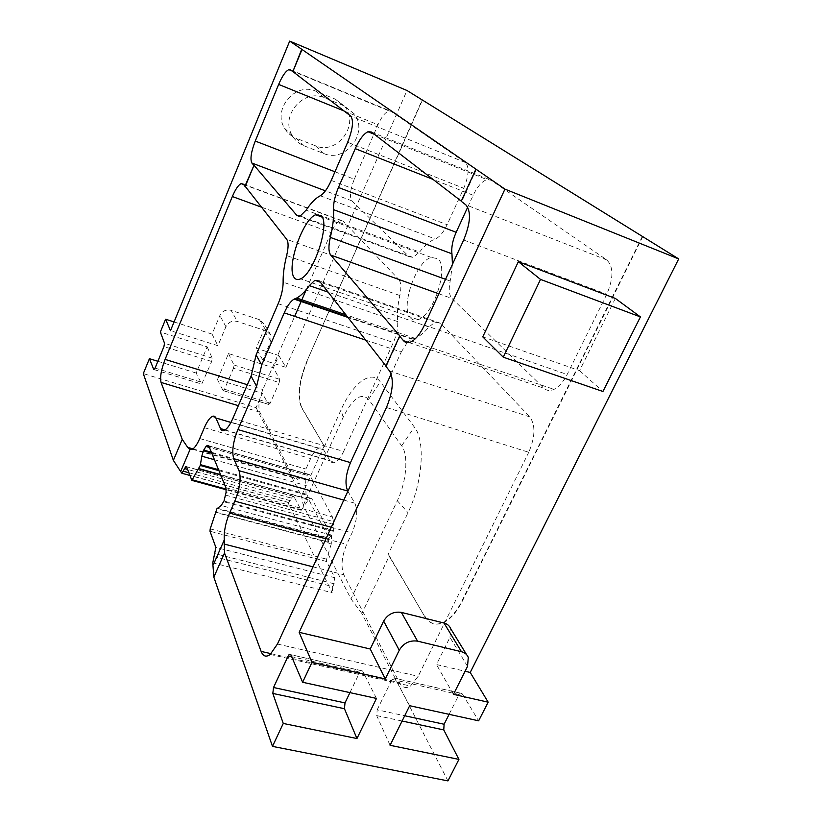 <?xml version="1.0" encoding="UTF-8"?>
<svg xmlns="http://www.w3.org/2000/svg" width="822" height="822" viewBox="0 0 822 822"><rect width="100%" height="100%" fill="white"/><g stroke="black" fill="none" stroke-linecap="round" stroke-linejoin="round"><path stroke-width="0.62" stroke-dasharray="4.11 3.08" d="M410.62 318.042C412.552 320.138 415.028 320.662 418.049 319.614C433.513 315.617 449.264 266.924 437.787 258.663L431.242 257.42C415.911 261.036 399.924 308.065 410.62 318.042M400.098 336.28L386.33 366.407L385.97 365.954M476.411 169.363L461.717 201.482L461.296 201.154M306.298 289.591L331.081 232.595C334.225 225.67 337.39 221.632 340.596 220.46L343.123 221.118L398.742 279.439L286.724 239.336M232.76 418.603L343.637 451.453L393.358 342.517C396.697 334.873 398.125 327.886 397.653 321.566C396.913 313.963 397.643 305.281 399.841 295.53C401.485 287.7 401.126 282.336 398.742 279.439M391.159 373.989L401.249 352.001L365.718 340.123M386.474 407.496L528.762 452.285C535.256 436.955 535.615 425.169 529.841 416.908L440.51 323.241L435.043 322.152L428.94 327.002C424.09 332.807 419.415 336.568 414.905 338.284L411.935 339.178L407.722 342.116M407.188 342.671L401.249 352.001M467.708 207.144L473.164 195.266C477.356 186.543 481.939 181.323 486.912 179.607L490.991 180.172L606.8 259.958C613.623 266.718 613.613 278.144 606.77 294.245L567.159 374.493C563.378 381.922 558.991 386.874 553.997 389.361C549.99 391.159 546.63 390.769 543.907 388.21L451.987 298.499L438.876 293.803M452.439 264.386L450.199 281.001C448.493 289.375 449.089 295.211 451.987 298.499M373.969 133.976L377.976 124.749C381.655 116.714 385.343 112.111 389.063 110.939L391.015 111.309L465.324 162.499C469.444 166.948 468.91 175.538 463.752 188.289L447.127 224.704C443.418 232.472 439.462 237.229 435.249 238.986C430.122 240.887 424.892 245.244 419.559 252.056L306.103 210.134M334.965 171.777L354.292 179.227C350.151 189.677 349.371 196.9 351.96 200.876L409.058 256.608L413.034 257.42L419.559 252.056M230.92 422.457L323.591 449.788L321.166 447.805L318.844 448.103C315.946 449.5 313.213 452.994 310.624 458.594L305.918 469.033C303.41 474.448 300.801 477.829 298.088 479.164C296.115 479.997 294.584 479.39 293.495 477.356L259.814 412.141C257.974 406.849 258.992 399.307 262.855 389.515L294.666 316.347M323.591 449.788L329.879 460.536C331.143 462.622 332.879 463.207 335.078 462.272C338.089 460.803 340.945 457.196 343.637 451.453M347.86 491.258L354.847 503.198C358.012 510.678 357.077 520.573 352.042 532.892L346.709 544.339C341.695 556.473 340.719 566.615 343.781 574.742L399.523 682.671C402.266 687.644 405.914 688.764 410.466 686.051L418.182 676.301L528.762 452.285M467.533 666.365L449.963 637.338L436.461 664.536L465.067 671.245M449.963 637.338L450.651 628.614M615.359 298.437L579.572 370.63L482.761 336.856M447.939 780.9L361.896 613.52L389.299 555.888L388.138 554.48L407.989 512.702C422.847 482.35 425.539 440.469 414.37 427.091L380.319 381.84C371.215 369.14 352.71 383.329 340.976 409.973L324.464 446.49L301.386 407.342C297.04 396.594 298.869 381.233 306.863 361.269L422.118 99.945M642.331 236.469L462.056 600.697C456.919 610.869 451.155 617.856 444.753 621.668C436.287 626.138 429.516 624.268 424.429 616.058L389.299 555.888M424.861 616.161C429.947 624.371 436.718 626.241 445.185 621.771C451.586 617.969 457.351 610.972 462.488 600.81L462.056 600.697M642.773 236.654L462.488 600.81M409.685 705.708L394.92 678.335L462.098 693.573L478.64 720.812M462.098 693.573L460.258 693.1L459.077 694.549L449.1 714.339M424.429 616.058L388.138 554.48M306.863 361.269L422.426 100.13M228.516 353.573L233.951 364.989L233.458 368.287L279.233 382.569L279.665 379.302L273.418 367.773L228.516 353.573L217.46 379.579L262.3 393.337L256.074 407.661L143.305 373.62M278.771 355.484L285.912 367.311L262.773 359.964L270.828 341.315L270.962 335.181L266.266 330.906L259.444 319.686L264.047 323.889L263.934 329.91L256.063 348.209L278.771 355.484L273.418 367.773M285.912 367.311L406.993 90.502M307.181 361.372C299.187 381.336 297.369 396.687 301.715 407.445L301.386 407.342M324.464 446.49L301.715 407.445M324.248 445.637L301.489 496.005L256.074 407.661M217.46 379.579L223.039 390.532L268.681 404.414L262.3 393.337M268.681 404.414L270.222 403.16L279.233 382.569M266.266 330.906L237.373 321.464C232.256 320.333 228.434 322.101 225.906 326.745L217.892 345.713L170.483 330.66M304.191 145.864L323.786 153.509C345.456 163.239 369.047 132.671 354.21 113.826L344.13 105.843L324.485 97.839C303.524 87.985 279.624 116.364 292.385 135.753C295.211 140.48 299.146 143.85 304.191 145.864L296.218 138.271C291.265 136.288 287.412 132.979 284.638 128.345C272.092 109.336 295.427 81.573 315.987 91.252L335.242 99.123L345.137 106.952C359.717 125.437 336.681 155.358 315.422 145.782L296.218 138.271M354.292 179.227L373.897 134.12M207.165 346.833L212.22 358.187L211.686 361.495L201.739 384.1L196.16 373.034L207.165 346.833L160.352 332.026M157.875 361.29L196.16 373.034M174.079 321.936L212.066 334.102L219.875 315.504C222.351 310.942 226.091 309.226 231.105 310.336L237.373 321.464M259.444 319.686L231.105 310.336M181.138 472.917L287.864 502.252L332.17 592.693L212.775 562.865M361.896 613.52L350.994 598.94L303.267 505.304L301.489 496.005M212.066 334.102L217.892 345.713M287.864 502.252L288.799 502.643L291.45 498.132L187.539 469.403M217.285 508.222L329.077 538.081L328.194 543.178L331.276 544L331.482 535.975L311.867 498.749L310.069 498.06L308.271 499.848L301.212 510.277L293.916 496.56L292.971 496.169L291.45 498.132M308.271 499.848L305.363 499.036L305.579 498.224L220.543 474.602M218.929 470.667L306.113 494.978L305.579 498.224M306.113 494.978L305.589 485.442L214.46 459.755M225.916 487.723L332.448 516.925L309.545 474.715L308.199 474.191L307.233 475.342L305.846 479.791L305.589 485.442M332.448 516.925L333.496 521.59L226.091 492.296M329.077 538.081L331.862 535.194L333.3 531.31L333.496 521.59M331.276 544L326.622 559.166L326.55 561.488L334.698 577.691L215.867 547.411M213.679 556.597L332.776 586.589L334.102 583.774L334.698 577.691M332.776 586.589L332.17 592.693M376.466 698.433L362.605 670.999L360.95 670.557L359.82 672.088L291.646 656.655M349.936 692.627L359.82 672.088M453.456 694.343L436.461 664.536M579.572 370.63L602.937 391.498M390.08 745.307L376.692 715.602L377.185 709.828L404.712 715.757M303.267 505.304L343.185 417.237C352.689 398.28 361.166 392.31 368.626 399.328L401.66 445.822C408.637 454.792 406.715 481.425 397.324 500.752L350.994 598.94M377.185 709.828L392.053 679.383L393.204 677.883L394.92 678.335M262.773 359.964L256.063 348.209M233.458 368.287L224.509 389.238L223.039 390.532M305.363 499.036L306.38 497.033L307.757 497.608L327.177 534.824L328.194 543.178M243.189 184.097L343.123 221.118M399.841 295.53L286.642 255.58M397.653 321.566L283.128 282.162M278.165 303.729L393.358 342.517M412.808 338.911L347.316 316.645M428.94 327.002L328.112 292.129M440.51 323.241L319.419 281.042M529.841 416.908L389.597 371.051M409.017 342.548L543.907 388.21M450.199 281.001L445.555 279.316M473.164 195.266L432.988 179.381M371.421 132.013L490.991 180.172M606.8 259.958L465.786 204.801M465.324 162.499L350.614 116.005M290.485 69.87L391.015 111.309M347.665 142.278L463.752 188.289M331.245 180.429L447.127 224.704M320.251 195.77L435.249 238.986M409.058 256.608L299.239 216.32M351.96 200.876L325.43 190.848M261.54 207.195L331.081 232.595M225.084 429.927L329.879 460.536M424.44 325.122L567.159 374.493M463.67 240.003L606.77 294.245M344.099 110.991L377.976 124.749M154.135 369.581L201.349 383.936M155.081 368.092L202.767 382.62M259.814 412.141L238.339 405.678M193.016 448.894L293.495 477.356M247.371 384.737L262.855 389.515M212.22 358.187L164.523 343.257M211.686 361.495L163.927 346.596M199.725 438.547L305.918 469.033M204.359 427.687L310.624 458.594M331.266 527.262L352.042 532.892M343.791 500.095L354.847 503.198M290.3 500.69L188.741 472.701M293.916 496.56L186.594 466.804M300.708 510.072L191.454 480.182M301.715 509.784L226.225 489.111M305.517 498.492L220.676 474.941M306.144 494.166L218.539 469.711M305.846 479.791L211.727 453.086M305.959 479.123L211.398 452.275M307.233 475.342L209.425 447.456M307.993 474.407L208.87 446.089M309.545 474.715L208.798 445.935M225.68 495.142L333.701 524.508M333.424 530.601L224.005 501.071M333.3 531.31L223.707 501.759M331.862 535.194L221.159 505.499M328.872 538.626L216.926 508.746M215.477 512.065L328.286 542.047M328.255 542.376L215.354 512.394M210.206 528.885L326.622 559.166M326.55 561.488L210 531.259M334.102 583.774L214.974 553.648M313.018 566.851L343.781 574.742M325.944 538.8L346.709 544.339M271.096 653.675L399.523 682.671M277.446 644.037L418.182 676.301M362.605 670.999L290.813 654.713M376.692 715.602L402.102 721.028M397.324 500.752L407.989 512.692M392.053 679.383L459.077 694.549M401.66 445.822L414.37 427.091M368.626 399.328L380.319 381.84M343.185 417.237L340.976 409.973M233.951 364.989L279.665 379.302M224.509 389.238L270.222 403.16M270.828 341.315L263.934 329.91M225.906 326.745L219.875 315.504M324.485 97.839L315.987 91.252M323.786 153.509L315.422 145.782M344.13 105.843L335.242 99.123M307.757 497.608L311.867 498.749M331.482 535.975L327.177 534.824M418.049 319.614L300.554 278.843M431.242 257.42L322.234 217.172M411.935 339.178L347.922 317.415M414.905 338.284L345.846 314.764M435.043 322.152L320.344 282.213M374.452 134.346L486.912 179.607M413.034 257.42L300.225 216.022M243.507 184.498L340.596 220.46M224.817 430.091L335.078 462.272M412.151 341.243L553.997 389.361M291.769 70.856L389.063 110.939M154.084 369.612L201.739 384.1M192.471 449.254L298.088 479.164M211.963 416.579L318.844 448.103M288.799 502.643L189.718 475.414M292.971 496.169L186.532 466.66M301.212 510.277L226.266 489.768M308.199 474.191L208.726 445.771M270.233 654.425L410.466 686.051M360.95 670.557L290.783 654.641M468.293 657.425L466.619 654.682M393.204 677.883L460.258 693.09M223.45 390.707L269.133 404.599M270.962 335.181L264.047 323.889M292.385 135.753L284.638 128.345M354.21 113.826L345.137 106.952M306.38 497.033L310.069 498.06"/><path stroke-width="1.23" d="M294.348 277.723C295.858 279.727 297.924 280.107 300.554 278.843C313.942 273.757 330.413 223.142 321.166 215.559L315.679 214.758C302.424 219.515 285.922 268.28 294.348 277.723M365.718 340.123L284.237 312.863L261.715 364.937L256.104 354.97L278.165 303.729C281.473 295.735 283.128 288.553 283.128 282.162C282.984 274.486 284.155 265.629 286.642 255.58C288.532 247.525 288.563 242.11 286.724 239.336L245.254 186.409L254.019 165.253L296.906 215.467L300.225 216.022L306.103 210.134C311.045 202.849 315.761 198.061 320.251 195.77C323.94 193.684 327.598 188.577 331.245 180.429L347.665 142.278C352.864 128.962 353.85 120.207 350.614 116.005L292.868 71.576L302.023 49.484L289.693 41.1L406.993 90.502L678.695 258.92L504.944 189.122L302.023 49.484M284.237 312.863C287.443 305.65 290.741 301.078 294.122 299.126L296.701 298.026C300.636 295.992 304.849 291.861 309.339 285.635L314.836 280.302L319.419 281.042L385.97 365.954M438.876 293.803L330.752 255.087L400.098 336.28L399.605 336.116L385.837 366.242L389.597 371.051C394.067 379.189 393.029 391.334 386.474 407.496L277.446 644.037L270.233 654.425C266.174 657.425 263.143 656.429 261.129 651.425L224.519 553.001L213.843 577.178L272.483 746.386L447.939 780.9L458.923 759.394L390.08 745.307L409.685 705.708L478.64 720.812L488.165 702.183L453.456 694.343L467.533 666.365L468.293 657.425C467.102 654.497 464.82 652.596 461.471 651.723L444.003 623.014L401.352 612.39C393.707 611.28 387.809 614.188 383.658 621.103L399.266 650.223L385.282 678.931L311.97 662.368L302.619 682.26L290.813 654.713L289.313 654.302L288.224 655.884L273.531 687.511L345.004 702.902L349.936 692.627M330.752 255.087C328.492 251.933 328.348 246.045 330.321 237.404C332.91 226.595 333.979 217.337 333.516 209.641C333.29 203.291 334.944 195.903 338.469 187.478L355.258 148.648C359.378 139.493 363.622 133.852 367.968 131.736L371.421 132.013L461.296 201.154M289.693 41.1L170.483 330.66L165.602 319.213L160.352 332.026L164.523 343.257L163.927 346.596L155.081 368.092L153.735 369.458L149.419 358.69L143.305 373.62L173.37 460.371L182.248 439.38L161.061 382.435C159.879 377.195 161.225 369.51 165.088 359.389L232.338 196.53C235.421 189.327 238.339 185.022 241.103 183.614L243.189 184.097L245.254 186.409M244.905 186.286L254.019 165.253M256.104 354.97L251.1 376.096L232.76 418.603C230.119 424.594 227.468 428.426 224.817 430.091C222.896 431.149 221.467 430.656 220.532 428.601L215.878 418.018L230.92 422.457M251.1 376.096L256.598 386.391L261.715 364.937M224.519 553.001L224.262 539.941C223.82 531.649 225.577 522.7 229.554 513.113L234.804 501.153C239.849 488.309 241.267 478.168 239.048 470.708L233.756 458.676L347.727 491.022C344.737 483.901 345.661 474.428 350.501 462.611L391.159 373.989M256.598 386.391L237.887 429.577L350.501 462.611M407.722 342.116L407.188 342.671M475.917 169.157L461.224 201.287L465.786 204.801C471.294 211.254 470.595 222.988 463.67 240.003L424.44 325.122C420.71 332.992 416.62 338.366 412.151 341.243C408.575 343.339 405.698 343.154 403.51 340.688L399.605 336.116M452.439 264.386L451.946 253.803L333.516 209.641M467.708 207.144L456.169 232.287C452.624 240.332 451.216 247.514 451.946 253.803M301.674 49.341L292.868 71.576M253.669 165.13L251.902 163.054C249.991 159.232 251.1 151.906 255.252 141.065L278.648 84.419C282.244 76.045 285.655 71.124 288.851 69.654L290.485 69.87L292.509 71.432M294.666 316.347L306.298 289.591M233.756 458.676C231.66 451.576 233.037 441.876 237.887 429.577M173.37 460.371L180.655 471.551L190.046 449.48L192.471 449.254C194.845 447.754 197.259 444.178 199.725 438.547L204.359 427.687C206.897 421.861 209.425 418.151 211.963 416.579C213.689 415.634 214.994 416.117 215.878 418.018M180.655 471.551L181.898 473.256L185.823 466.464L186.594 466.804L191.865 480.367L200.28 465.458L218.929 470.667M214.46 459.755L201.811 456.189L200.28 465.458M201.811 456.189L203.383 450.723L205.973 446.469L207.36 445.38L208.798 445.935L225.916 487.723L226.091 492.296L224.005 501.071L221.159 505.499L216.926 508.746L210.206 528.885L210 531.259L215.867 547.411L212.775 562.865L213.843 577.178M224.262 539.941L213.391 564.632M311.97 662.368L299.157 632.324L504.944 189.122M302.619 682.26L376.466 698.433L356.943 738.536L283.261 723.452L272.483 746.386M283.261 723.452L272.822 693.439L273.531 687.511M465.067 671.245L470.215 672.458L678.695 258.92M299.157 632.324L370.249 649.01L383.658 621.103M466.619 654.682L450.651 628.614C449.48 625.758 447.26 623.888 444.003 623.014M482.761 336.856L518.343 261.694L615.359 298.437L640.41 316.912L602.937 391.498L503.249 357.169L482.761 336.856M404.712 715.757L444.106 724.244L443.757 729.915L458.923 759.394M470.215 672.458L488.165 702.183M444.106 724.244L449.1 714.339M149.419 358.69L157.875 361.29M165.602 319.213L174.079 321.936M190.046 449.48L187.704 447.384L193.016 448.894M182.248 439.38L187.704 447.384M399.266 650.223C403.581 643.092 409.685 640.071 417.566 641.15L461.471 651.723M370.249 649.01L385.282 678.931M272.822 693.439L344.449 708.718L356.943 738.536M344.449 708.718L345.004 702.902M503.249 357.169L540.527 279.408L640.41 316.912M518.343 261.694L540.527 279.408M347.316 316.645L294.882 298.807M328.112 292.129L309.339 285.635M403.51 340.688L409.017 342.548M445.555 279.316L330.321 237.404M456.169 232.287L338.469 187.478M432.988 179.381L355.258 148.648M299.239 216.32L296.906 215.467M325.43 190.848L251.902 163.054M232.338 196.53L261.54 207.195M220.532 428.601L225.084 429.927M278.648 84.419L344.099 110.991M255.252 141.065L334.965 171.777M238.339 405.678L161.061 382.435M165.088 359.389L247.371 384.737M234.804 501.153L331.266 527.262M239.048 470.708L343.791 500.095M188.741 472.701L183.285 471.201M187.539 469.403L184.426 468.54M226.225 489.111L192.317 479.832M220.676 474.941L198.801 468.859M220.543 474.602L198.934 468.602M218.539 469.711L200.506 464.677M211.727 453.086L203.383 450.723M211.398 452.275L203.661 450.076M209.425 447.456L205.973 446.469M208.87 446.089L207.072 445.586M224.026 544.03L313.018 566.851M229.554 513.113L325.944 538.8M261.129 651.425L271.096 653.675M291.646 656.655L288.224 655.884M417.566 641.15L401.352 612.39M402.102 721.028L443.757 729.915M322.234 217.172L315.679 214.758M347.922 317.415L294.122 299.126M345.846 314.764L296.701 298.026M320.344 282.213L314.836 280.302M367.968 131.736L374.452 134.346M241.103 183.614L243.507 184.498M288.851 69.654L291.769 70.856M189.718 475.414L181.898 473.256M186.532 466.66L185.823 466.454M226.266 489.768L191.865 480.367M208.726 445.771L207.36 445.38M290.783 654.641L289.313 654.302"/></g></svg>
